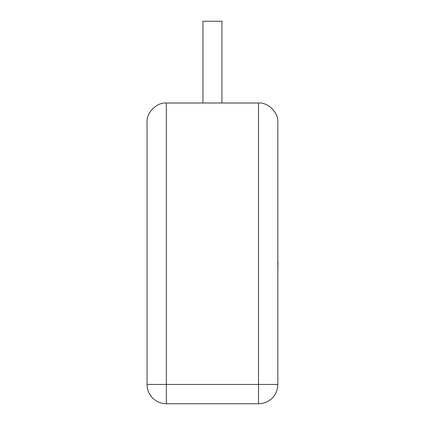 <?xml version="1.0" encoding="UTF-8"?>
<svg xmlns="http://www.w3.org/2000/svg" width="425" height="425" viewBox="0 0 425 425"><rect width="100%" height="100%" fill="white"/><g stroke="black" fill="none" stroke-linecap="round" stroke-linejoin="round"><path stroke-width="0.64" d="M221.924 103.004L221.924 21.25L202.948 21.25L202.948 103.004M277.838 122.315C278.699 112.758 268.079 102.138 258.527 103.004L166.345 103.004C156.788 102.138 146.168 112.758 147.034 122.315C146.168 112.758 156.788 102.138 166.345 103.004L166.345 384.439L258.527 384.439L258.527 103.004C268.079 102.138 278.699 112.758 277.838 122.315L277.838 384.439A19.311 19.311 0 0 1 258.527 403.75L166.345 403.75A19.311 19.311 0 0 1 147.034 384.439L147.034 122.315M277.838 261.832L277.838 217.85M277.966 261.832L277.838 272.356M147.034 384.439A19.311 19.311 0 0 0 166.345 403.75L166.345 384.439L147.034 384.439M258.527 403.75A19.311 19.311 0 0 0 277.838 384.439L258.527 384.439L258.527 403.75"/></g></svg>
